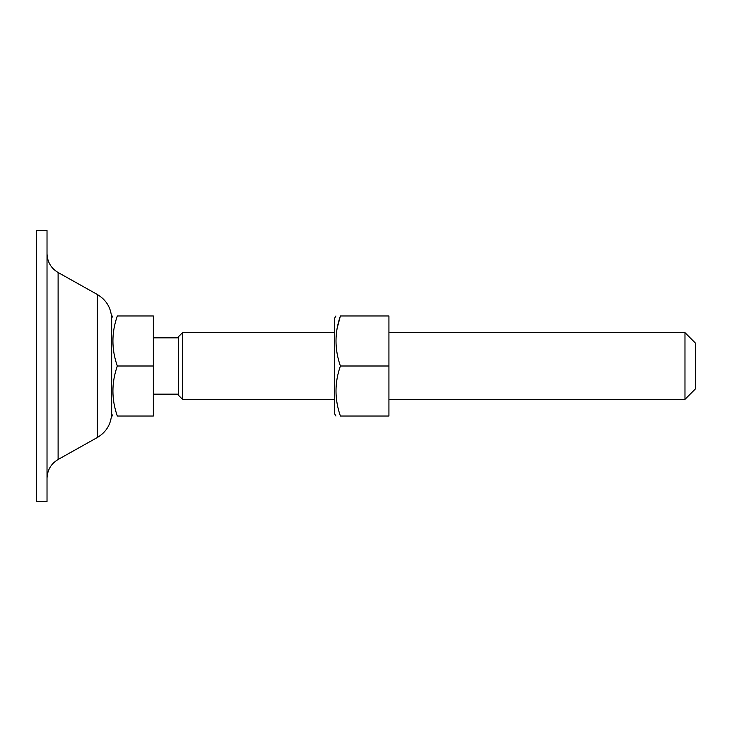 <?xml version="1.0" encoding="UTF-8"?>
<svg xmlns="http://www.w3.org/2000/svg" width="732" height="732" viewBox="0 0 732 732"><rect width="100%" height="100%" fill="white"/><g stroke="black" fill="none" stroke-linecap="round" stroke-linejoin="round"><path stroke-width="1.1" d="M117.321 366C111.456 382.717 111.456 399.398 117.321 416.032C111.456 416.032 111.456 416.032 117.321 416.032L153.345 416.032L153.345 366L117.321 366C111.456 349.365 111.456 332.685 117.321 315.968C111.456 315.968 111.456 315.968 117.321 315.968L153.345 315.968L153.345 366M112.856 416.032L111.657 413.955L111.657 318.045L112.856 315.968M182.533 332.639L182.533 399.361L178.37 395.188L178.37 336.812L182.533 332.639L334.725 332.639M684.978 332.639L695.4 343.07L695.4 388.93L684.978 399.361L684.978 332.639L388.93 332.639M337.132 328.348L340.398 315.968C334.533 315.968 334.533 315.968 340.398 315.968L388.93 315.968L388.93 416.032L340.398 416.032C334.533 416.032 334.533 416.032 340.398 416.032C334.533 399.315 334.533 382.635 340.398 366L388.93 366M340.398 315.968C334.533 332.603 334.533 349.283 340.398 366M335.933 416.032L334.725 413.955L334.725 318.045L335.933 315.968M47.022 366L47.022 501.512L36.6 501.512L36.6 230.489L47.022 230.489L47.022 366L47.022 253.611C47.306 261.91 51.002 268.223 58.112 272.524L97.365 294.511C106.524 300.056 111.291 308.181 111.657 318.887M111.657 413.113C111.291 423.819 106.524 431.944 97.365 437.489L97.365 294.511M97.365 437.489L58.112 459.476L58.112 272.524M182.533 399.361L334.725 399.361M388.93 399.361L684.978 399.361M153.345 337.855L178.37 337.855M153.345 394.145L178.37 394.145M58.112 459.476C51.002 463.777 47.306 470.09 47.022 478.389"/></g></svg>
